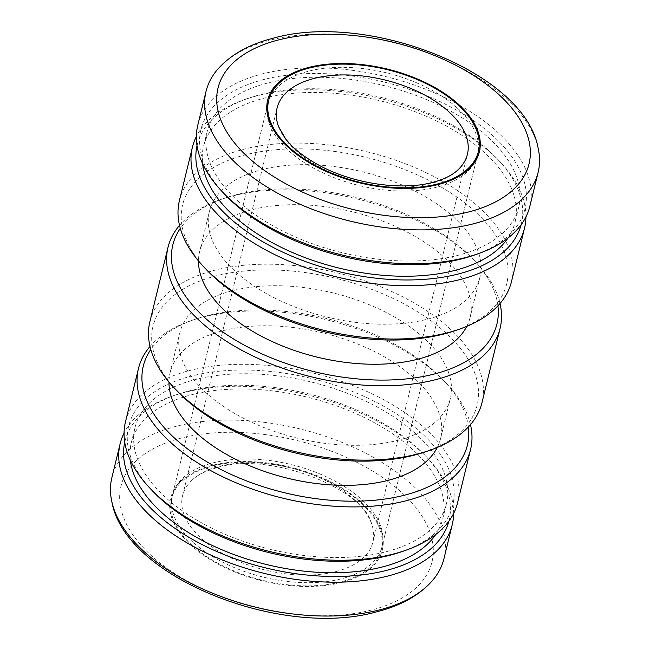 <?xml version="1.0" encoding="UTF-8"?>
<svg xmlns="http://www.w3.org/2000/svg" width="650" height="650" viewBox="0 0 650 650"><rect width="100%" height="100%" fill="white"/><g stroke="black" fill="none" stroke-linecap="round" stroke-linejoin="round"><path stroke-width="0.49" stroke-dasharray="3.25 2.44" d="M206.204 269.449A166.806 89.627 -166.3 0 1 251.769 153.327A166.806 89.627 -166.3 0 1 474.939 211.412A166.806 89.627 -166.3 0 1 456.04 330.346M179.416 200.582A170.909 91.829 -166.3 0 1 302.575 143.154A170.909 91.829 -166.3 0 1 478.969 207.236A170.909 91.829 -166.3 0 1 511.509 281.539M235.918 271.968A139.189 74.791 13.7 0 0 379.567 324.163A139.189 74.791 13.7 0 0 479.879 277.387A139.189 74.791 13.7 0 0 453.367 216.881A139.189 74.791 13.7 0 0 309.717 164.694A139.189 74.791 13.7 0 0 209.406 211.461A139.189 74.791 13.7 0 0 235.918 271.968M466.798 326.341A139.189 74.791 13.7 0 0 470.113 317.436A139.189 74.791 13.7 0 0 443.609 256.929A139.189 74.791 13.7 0 0 299.951 204.734A139.189 74.791 13.7 0 0 199.648 251.509A139.189 74.791 13.7 0 0 198.494 260.934M497.916 305.833A166.806 89.627 13.7 0 0 473.322 259.447A166.806 89.627 13.7 0 0 465.173 251.461A166.806 89.627 13.7 0 0 223.486 198.551A166.806 89.627 13.7 0 0 180.302 228.402M500.004 303.509A170.909 91.829 13.7 0 0 475.906 262.202A170.909 91.829 13.7 0 0 467.561 254.012A170.909 91.829 13.7 0 0 219.919 199.794A170.909 91.829 13.7 0 0 179.522 225.387M149.89 321.685A170.909 91.829 -166.3 0 1 273.057 264.257A170.909 91.829 -166.3 0 1 449.442 328.339A170.909 91.829 -166.3 0 1 481.991 402.642M468.398 426.936A166.806 89.627 13.7 0 0 443.796 380.551A166.806 89.627 13.7 0 0 435.654 372.564A166.806 89.627 13.7 0 0 193.96 319.654A166.806 89.627 13.7 0 0 150.776 349.505M470.478 424.613A170.909 91.829 13.7 0 0 446.387 383.305A170.909 91.829 13.7 0 0 438.043 375.115A170.909 91.829 13.7 0 0 190.401 320.897A170.909 91.829 13.7 0 0 149.996 346.491M437.279 447.444A139.189 74.791 13.7 0 0 440.594 438.539A139.189 74.791 13.7 0 0 414.082 378.032A139.189 74.791 13.7 0 0 270.433 325.837A139.189 74.791 13.7 0 0 170.121 372.613A139.189 74.791 13.7 0 0 168.968 382.037M423.849 337.984A139.189 74.791 13.7 0 0 280.191 285.789A139.189 74.791 13.7 0 0 179.888 332.564A139.189 74.791 13.7 0 0 206.391 393.071A139.189 74.791 13.7 0 0 350.049 445.266A139.189 74.791 13.7 0 0 450.352 398.491A139.189 74.791 13.7 0 0 423.849 337.984M176.678 390.553A166.806 89.627 -166.3 0 1 222.251 274.43A166.806 89.627 -166.3 0 1 445.413 332.516A166.806 89.627 -166.3 0 1 426.514 451.449M525.931 216.913A170.909 91.829 13.7 0 0 500.313 162.077A170.909 91.829 13.7 0 0 491.969 153.896A170.909 91.829 13.7 0 0 244.327 99.678A170.909 91.829 13.7 0 0 196.349 136.573M125.483 421.801A170.909 91.829 -166.3 0 1 248.649 364.374A170.909 91.829 -166.3 0 1 425.035 428.456A170.909 91.829 -166.3 0 1 457.584 502.759M521.121 224.738A166.806 89.627 13.7 0 0 497.729 159.331A166.806 89.627 13.7 0 0 489.58 151.344A166.806 89.627 13.7 0 0 247.894 98.426A166.806 89.627 13.7 0 0 197.023 145.722M237.778 200.858A160.306 86.133 13.7 0 0 403.219 260.967A160.306 86.133 13.7 0 0 518.741 207.106A160.306 86.133 13.7 0 0 488.215 137.41A160.306 86.133 13.7 0 0 322.774 77.309A160.306 86.133 13.7 0 0 207.252 131.17A160.306 86.133 13.7 0 0 237.778 200.858M507.975 238.046A160.306 86.133 13.7 0 0 515.028 222.324A160.306 86.133 13.7 0 0 484.502 152.628A160.306 86.133 13.7 0 0 319.061 92.528A160.306 86.133 13.7 0 0 203.539 146.388A160.306 86.133 13.7 0 0 202.572 163.597M224.559 194.155A166.806 89.627 -166.3 0 1 270.124 78.032A166.806 89.627 -166.3 0 1 493.293 136.126A166.806 89.627 -166.3 0 1 474.386 255.06M197.763 125.296A170.909 91.829 -166.3 0 1 320.929 67.868A170.909 91.829 -166.3 0 1 497.315 131.95A170.909 91.829 -166.3 0 1 529.864 206.253M152.271 490.669A166.806 89.627 -166.3 0 1 197.844 374.546A166.806 89.627 -166.3 0 1 421.013 432.632A166.806 89.627 -166.3 0 1 402.106 551.574M435.695 534.552A160.306 86.133 13.7 0 0 442.747 518.83A160.306 86.133 13.7 0 0 412.222 449.142A160.306 86.133 13.7 0 0 246.781 389.033A160.306 86.133 13.7 0 0 131.259 442.894A160.306 86.133 13.7 0 0 130.293 460.102M415.935 433.924A160.306 86.133 13.7 0 0 250.486 373.815A160.306 86.133 13.7 0 0 134.972 427.676A160.306 86.133 13.7 0 0 165.498 497.372A160.306 86.133 13.7 0 0 330.939 557.472A160.306 86.133 13.7 0 0 446.461 503.612A160.306 86.133 13.7 0 0 415.935 433.924M448.841 521.243A166.806 89.627 13.7 0 0 425.441 455.845A166.806 89.627 13.7 0 0 417.3 447.85A166.806 89.627 13.7 0 0 175.614 394.94A166.806 89.627 13.7 0 0 124.735 442.236M453.651 513.427A170.909 91.829 13.7 0 0 428.033 458.591A170.909 91.829 13.7 0 0 419.689 450.401A170.909 91.829 13.7 0 0 172.047 396.191A170.909 91.829 13.7 0 0 124.069 433.087M217.498 69.509A170.909 91.829 -166.3 0 1 270.961 39.975A170.909 91.829 -166.3 0 1 505.57 98.101A170.909 91.829 -166.3 0 1 538.021 147.648M443.983 558.553A170.909 91.829 13.7 0 0 411.434 484.25A170.909 91.829 13.7 0 0 176.824 426.124A170.909 91.829 13.7 0 0 111.881 477.596M361.595 502.474A108.964 58.549 13.7 0 0 183.138 479.115A108.964 58.549 13.7 0 0 191.368 545.594A108.964 58.549 13.7 0 0 322.66 585.78A108.964 58.549 13.7 0 0 380.023 527.109A108.964 58.549 13.7 0 0 361.595 502.474M278.517 126.522A97.931 52.618 13.7 0 0 295.774 150.451A97.931 52.618 13.7 0 0 430.211 183.755A97.931 52.618 13.7 0 0 457.608 170.186M335.66 571.618A97.931 52.618 13.7 0 0 372.873 542.124A97.931 52.618 13.7 0 0 371.483 523.477A97.931 52.618 13.7 0 0 354.226 499.549A97.931 52.618 13.7 0 0 219.789 466.245A97.931 52.618 13.7 0 0 192.392 479.814A97.931 52.618 13.7 0 0 182.577 495.731A97.931 52.618 13.7 0 0 201.224 538.306A97.931 52.618 13.7 0 0 335.66 571.618M192.189 545.383A107.916 57.98 -166.3 0 1 171.641 498.469A107.916 57.98 -166.3 0 1 212.648 465.977A107.916 57.98 -166.3 0 1 360.774 502.669A107.916 57.98 -166.3 0 1 381.322 549.591A107.916 57.98 -166.3 0 1 340.324 582.083A107.916 57.98 -166.3 0 1 192.189 545.383M192.969 542.189A107.916 57.98 -166.3 0 1 172.421 495.276A107.916 57.98 -166.3 0 1 250.185 459.014A107.916 57.98 -166.3 0 1 361.554 499.476A107.916 57.98 -166.3 0 1 382.102 546.39A107.916 57.98 -166.3 0 1 304.338 582.652A107.916 57.98 -166.3 0 1 192.969 542.189M457.031 107.811A107.916 57.98 13.7 0 0 345.662 67.356A107.916 57.98 13.7 0 0 267.898 103.61A107.916 57.98 13.7 0 0 288.446 150.524A107.916 57.98 13.7 0 0 399.815 190.986A107.916 57.98 13.7 0 0 477.579 154.724A107.916 57.98 13.7 0 0 457.031 107.811M181.797 437.921A160.062 86.003 13.7 0 0 151.45 555.709A160.062 86.003 13.7 0 0 371.166 610.147A160.062 86.003 13.7 0 0 401.505 492.359A160.062 86.003 13.7 0 0 181.797 437.921M479.879 277.387L470.113 317.436M223.486 198.551L219.919 199.794M193.96 319.654L190.401 320.897M170.121 372.613L179.888 332.564M247.894 98.426L244.327 99.678M518.741 207.106L515.028 222.324M131.259 442.894L134.972 427.676M175.614 394.94L172.047 396.191M183.138 479.115C177.328 484.096 173.753 489.483 172.421 495.276L267.898 103.61M477.579 154.724L382.102 546.39C383.589 540.637 382.891 534.211 380.023 527.109M425.441 455.845L428.033 458.591M442.747 518.83L446.461 503.612M207.252 131.17L203.539 146.388M497.729 159.331L500.313 162.077M440.594 438.539L450.352 398.491M443.796 380.551L446.387 383.305M473.322 259.447L475.906 262.202M209.406 211.461L199.648 251.509M372.873 542.124L467.423 154.269M171.641 498.469L268.678 100.417M192.392 479.814C197.876 474.654 206.294 470.559 217.644 467.529C269.36 451.1 363.464 488.727 371.483 523.477M381.322 549.591L478.359 151.531M182.577 495.731L277.127 107.876"/><path stroke-width="0.97" d="M524.517 228.199L511.509 281.539A170.909 91.829 -166.3 0 1 459.599 329.103L456.04 330.346A166.806 89.627 -166.3 0 1 214.346 277.436A166.806 89.627 -166.3 0 1 206.204 269.449L203.612 266.695A170.909 91.829 -166.3 0 1 179.416 200.582L192.416 147.241A170.909 91.829 13.7 0 0 224.965 221.544A170.909 91.829 13.7 0 0 401.351 285.626A170.909 91.829 13.7 0 0 524.517 228.199A170.909 91.829 13.7 0 0 525.931 216.913M459.599 329.103A170.909 91.829 -166.3 0 1 211.957 274.885A170.909 91.829 -166.3 0 1 203.612 266.695M198.494 260.934A139.189 74.791 13.7 0 0 226.151 312.016A139.189 74.791 13.7 0 0 361.4 363.862A139.189 74.791 13.7 0 0 466.798 326.341M180.302 228.402A166.806 89.627 13.7 0 0 204.588 317.484A166.806 89.627 13.7 0 0 392.348 379.901A166.806 89.627 13.7 0 0 497.916 305.833M179.522 225.387A170.909 91.829 13.7 0 0 168.009 247.357A170.909 91.829 13.7 0 0 200.558 321.661A170.909 91.829 13.7 0 0 376.943 385.743A170.909 91.829 13.7 0 0 500.11 328.315A170.909 91.829 13.7 0 0 500.004 303.509M500.11 328.315L481.991 402.642A170.909 91.829 -166.3 0 1 430.081 450.206A170.909 91.829 -166.3 0 1 182.439 395.988A170.909 91.829 -166.3 0 1 174.094 387.798A170.909 91.829 -166.3 0 1 149.89 321.685L168.009 247.357M150.776 349.505A166.806 89.627 13.7 0 0 175.061 438.587A166.806 89.627 13.7 0 0 362.83 501.004A166.806 89.627 13.7 0 0 468.398 426.936M149.996 346.491A170.909 91.829 13.7 0 0 138.491 368.461A170.909 91.829 13.7 0 0 171.031 442.764A170.909 91.829 13.7 0 0 347.425 506.846A170.909 91.829 13.7 0 0 470.584 449.418A170.909 91.829 13.7 0 0 470.478 424.613M168.968 382.037A139.189 74.791 13.7 0 0 196.633 433.119A139.189 74.791 13.7 0 0 331.882 484.965A139.189 74.791 13.7 0 0 437.279 447.444M430.081 450.206L426.514 451.449A166.806 89.627 -166.3 0 1 184.827 398.539A166.806 89.627 -166.3 0 1 176.678 390.553L174.094 387.798M196.349 136.573A170.909 91.829 13.7 0 0 192.416 147.241M470.584 449.418L457.584 502.759A170.909 91.829 -166.3 0 1 405.673 550.322A170.909 91.829 -166.3 0 1 158.031 496.104A170.909 91.829 -166.3 0 1 149.687 487.923A170.909 91.829 -166.3 0 1 125.483 421.801L138.491 368.461M197.023 145.722A166.806 89.627 13.7 0 0 228.987 217.368A166.806 89.627 13.7 0 0 400.343 279.89A166.806 89.627 13.7 0 0 521.121 224.738M202.572 163.597A160.306 86.133 13.7 0 0 234.065 216.076A160.306 86.133 13.7 0 0 384.304 275.405A160.306 86.133 13.7 0 0 507.975 238.046M538.119 172.404L529.864 206.253A170.909 91.829 -166.3 0 1 477.953 253.809L474.386 255.06A166.806 89.627 -166.3 0 1 232.7 202.15A166.806 89.627 -166.3 0 1 224.559 194.155L221.967 191.409A170.909 91.829 -166.3 0 1 197.763 125.296L206.018 91.447A170.909 91.829 -166.3 0 1 217.498 69.509C230.531 54.697 249.234 44.224 273.609 38.098C368.428 11.294 524.42 72.41 538.021 147.648A170.909 91.829 -166.3 0 1 538.119 172.404A170.909 91.829 -166.3 0 1 473.176 223.876A170.909 91.829 -166.3 0 1 238.566 165.75A170.909 91.829 -166.3 0 1 206.018 91.447M477.953 253.809A170.909 91.829 -166.3 0 1 230.311 199.599A170.909 91.829 -166.3 0 1 221.967 191.409M405.673 550.322L402.106 551.574A166.806 89.627 -166.3 0 1 160.42 498.656A166.806 89.627 -166.3 0 1 152.271 490.669L149.687 487.923M130.293 460.102A160.306 86.133 13.7 0 0 161.785 512.59A160.306 86.133 13.7 0 0 312.016 571.911A160.306 86.133 13.7 0 0 435.695 534.552M124.735 442.236A166.806 89.627 13.7 0 0 156.707 513.874A166.806 89.627 13.7 0 0 328.063 576.396A166.806 89.627 13.7 0 0 448.841 521.243M124.069 433.087A170.909 91.829 13.7 0 0 120.136 443.747A170.909 91.829 13.7 0 0 152.685 518.05A170.909 91.829 13.7 0 0 329.071 582.132A170.909 91.829 13.7 0 0 452.238 524.704A170.909 91.829 13.7 0 0 453.651 513.427M120.136 443.747L111.881 477.596A170.909 91.829 13.7 0 0 111.979 502.352A170.909 91.829 13.7 0 0 144.43 551.899A170.909 91.829 13.7 0 0 379.039 610.025A170.909 91.829 13.7 0 0 432.502 580.491A170.909 91.829 13.7 0 0 443.983 558.553L452.238 524.704M288.405 147.526A108.964 58.549 -166.3 0 1 269.977 122.891A108.964 58.549 -166.3 0 1 327.34 64.22A108.964 58.549 -166.3 0 1 458.632 104.406A108.964 58.549 -166.3 0 1 466.863 170.885A108.964 58.549 -166.3 0 1 288.405 147.526M457.608 170.186A97.931 52.618 13.7 0 0 467.423 154.269A97.931 52.618 13.7 0 0 448.776 111.694A97.931 52.618 13.7 0 0 314.34 78.382A97.931 52.618 13.7 0 0 277.127 107.876A97.931 52.618 13.7 0 0 278.517 126.522L285.675 138.946C293.126 148.493 304.322 157.3 319.256 165.368C352.885 183.722 401.529 190.808 432.356 182.471C443.706 179.441 452.124 175.346 457.608 170.186M457.811 104.617A107.916 57.98 -166.3 0 1 478.359 151.531A107.916 57.98 -166.3 0 1 437.352 184.023A107.916 57.98 -166.3 0 1 289.226 147.331A107.916 57.98 -166.3 0 1 268.678 100.417A107.916 57.98 -166.3 0 1 309.676 67.917A107.916 57.98 -166.3 0 1 457.811 104.617M468.203 212.079A160.062 86.003 13.7 0 0 498.55 94.291A160.062 86.003 13.7 0 0 278.834 39.853A160.062 86.003 13.7 0 0 248.495 157.641A160.062 86.003 13.7 0 0 468.203 212.079M267.898 103.61C266.411 109.362 267.109 115.789 269.977 122.891M432.502 580.491C419.469 595.303 400.766 605.776 376.391 611.902C281.572 638.706 125.58 577.59 111.979 502.352M477.579 154.724C476.247 160.518 472.672 165.904 466.863 170.885"/></g></svg>
